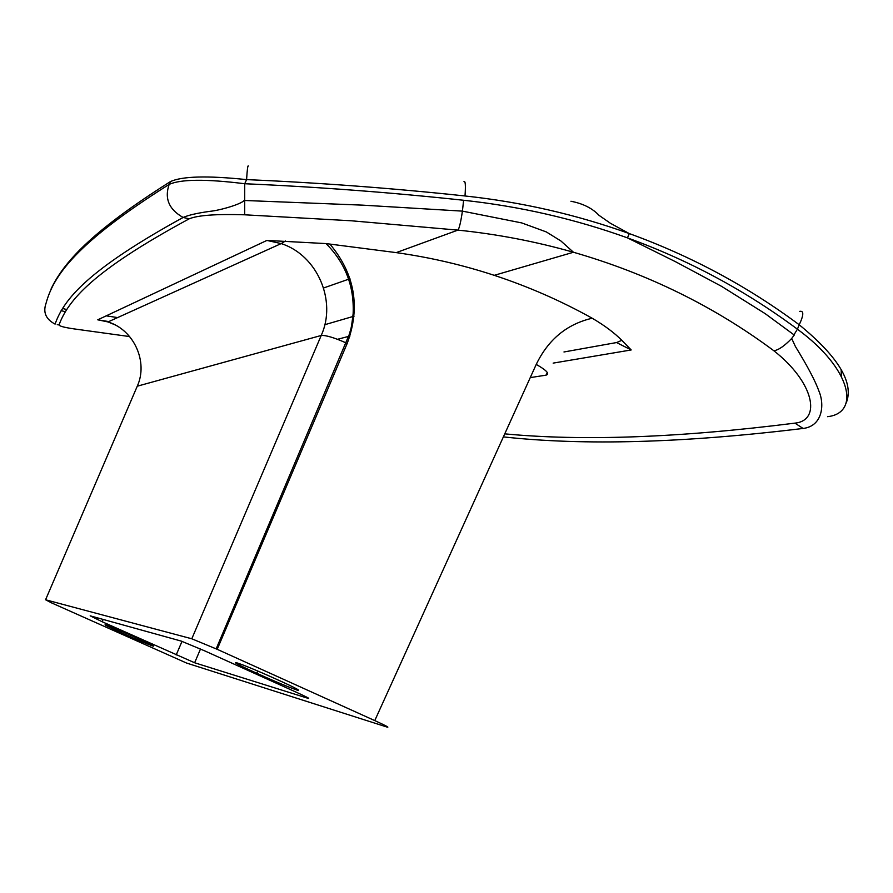 <?xml version="1.0" encoding="UTF-8"?>
<svg xmlns="http://www.w3.org/2000/svg" width="893" height="893" viewBox="0 0 893 893"><rect width="100%" height="100%" fill="white"/><g stroke="black" fill="none" stroke-linecap="round" stroke-linejoin="round"><path stroke-width="1.34" d="M563.974 351.976L616.561 342.555L631.195 349.956L621.807 340.333C614.317 332.765 604.449 325.398 592.193 318.232C561.139 300.919 528.489 286.62 494.253 275.334L573.462 252.25C535.8 241.534 497.278 234.156 457.919 230.115L351.507 220.794L244.682 214.8L244.727 183.735C206.015 178.913 180.821 179.136 169.157 184.404C75.771 243.119 53.39 275.948 46.023 303.386C42.864 312.383 45.889 319.281 55.098 324.114L55.098 324.114C63.693 299.412 87.581 269.965 183.132 217.468L183.132 217.468C168.967 209.498 164.312 198.48 169.157 184.404L170.451 181.58C90.293 232.124 63.381 263.156 51.169 288.752M136.964 386.926L137.265 386.2C148.428 361.81 133.894 329.74 107.997 321.938L97.761 319.817L266.895 240.429L326.034 243.588L396.235 252.619C429.879 257.351 462.552 264.92 494.253 275.334M504.746 433.853C582.85 441.287 679.584 437.704 794.937 423.126C821.448 420.547 814.483 382.628 773.874 350.77C714.411 306.478 647.604 273.638 573.462 252.25L560.849 240.931L546.304 231.923L521.702 222.915L462.418 211.128C460.799 222.022 459.303 228.351 457.919 230.115L396.235 252.619M124.004 633.874L115.398 629.945C93.508 619.842 109.303 625.602 134.765 637.077L142.802 640.739C165.585 651.254 148.897 645.092 124.004 633.874M200.501 648.999L194.641 662.762L102.115 621.718L90.182 615.835L181.179 641.074L204.441 650.751L296.688 692.399C306.69 696.986 310.451 698.951 307.996 698.315L308.152 697.924M194.641 662.762L307.996 698.315M257.731 673.69L256.76 673.255C218.037 655.808 236.478 661.155 276.238 679.16L276.462 679.26C317.205 697.634 296.007 691.07 257.731 673.69M217.2 649.311L191.794 638.785L45.565 599.772L51.381 602.808L186.492 663.019L386.87 727.014C389.928 727.828 385.899 725.685 374.77 720.595L217.2 649.311L347.198 343.425C360.66 307.159 354.878 274.028 329.885 244.023M846.184 403.022C854.277 383.13 838.627 357.055 799.224 324.773L797.416 329.193C745.655 290.66 689.005 260.22 627.455 237.873L627.455 237.873C574.757 218.919 520.139 206.383 463.612 200.266C390.933 192.464 317.975 186.95 244.727 183.735L246.591 179.616C207.678 175.53 182.295 176.178 170.451 181.58M799.704 311.356C803.957 310.552 803.8 315.028 799.224 324.773C747.597 286.352 690.948 255.956 629.275 233.575L629.275 233.575C576.454 214.61 521.702 202.075 465.007 195.969C392.496 188.222 319.694 182.775 246.591 179.616C247.205 169.547 247.796 165.015 248.366 166.009M827.543 416.674C860.205 413.191 852.123 369.244 797.416 329.193L793.955 334.819L765.223 313.677L721.577 286.352L675.778 261.85L627.455 237.873L629.275 233.575L610.377 223.25L599.024 215.336C592.349 208.259 582.984 203.571 570.94 201.249M62.443 308.431L65.836 309.313M61.115 310.597L64.765 311.624M106.222 315.843L117.619 317.584M841.373 376.511L841.15 369.512M76.675 329.26L129.63 336.572M244.682 214.8C216.363 213.918 197.878 215.246 189.227 218.807C92.727 270.97 68.181 300.294 59.038 324.896L57.241 324.672M773.874 350.77C778.573 350.034 784.512 345.937 791.678 338.469L794.346 334.92M59.038 324.896C59.362 326.325 65.814 327.854 78.372 329.495M530.241 377.605L546.036 375.149L547.342 372.448M114.617 324.672L107.997 321.938L281.172 243.588C317.261 255.052 337.052 300.885 321.223 335.467C325.923 335.143 334.25 337.643 346.205 342.957L347.198 343.425M266.895 240.429L281.172 243.588L285.503 240.976M97.761 319.817L108.79 321.58M553.158 363.116L631.195 349.956M374.77 720.595L536.235 364.411C548.28 339.496 566.932 324.103 592.193 318.232M191.794 638.785L321.223 335.467L137.265 386.2L45.565 599.772M463.98 181.625C465.409 180.665 465.744 185.443 465.007 195.969M182.016 641.341L176.178 654.993M103.197 619.441L102.115 621.718M296.655 689.999L297.023 689.095M337.532 339.295L349.967 336.025M463.612 200.266L462.418 211.128L362.614 205.144L244.157 200.467M794.937 423.126L803.075 428.45C683.804 442.961 583.91 445.763 503.373 436.889M189.227 218.807L183.132 217.468C188.445 215.124 197.308 213.092 209.743 211.362C220.638 210.324 241.769 203.917 244.157 200.412M536.235 364.411C546.672 370.349 549.943 373.933 546.036 375.149M323.601 287.981L349.978 278.739M324.795 324.706L354.063 316.178M791.678 338.469L795.373 346.439C807.506 366.163 815.376 381.099 818.993 391.246C824.92 405.322 822.163 426.296 803.075 428.45M257.731 671.045L256.76 673.255M115.889 628.851L115.398 629.945M216.173 648.843L349.476 333.96C350.927 327.753 351.005 331.537 353.137 313.722C354.331 286.218 345.29 262.843 326.034 243.588M621.807 340.333L616.561 342.555M97.895 617.967L97.181 619.474M297.548 690.3L297.849 689.563"/></g></svg>
